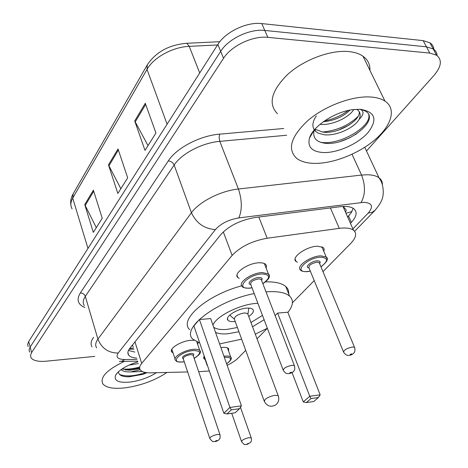 <?xml version="1.0" encoding="UTF-8"?>
<svg xmlns="http://www.w3.org/2000/svg" width="468" height="468" viewBox="0 0 468 468"><rect width="100%" height="100%" fill="white"/><g stroke="black" fill="none" stroke-linecap="round" stroke-linejoin="round"><path stroke-width="0.7" d="M239.236 278.419L237.896 277.577C232.713 273.651 247.812 262.993 259.12 262.764L262.554 262.934L265.356 263.999L266.544 265.689L266.152 268.187M173.055 352.89L171.867 352.071C168.41 348.876 180.847 341.032 190.646 340.324L194.115 340.295M297.402 262.215L296.068 261.46C290.511 257.71 306.382 246.303 317.55 246.209L323.189 247.443L324.219 249.151L323.815 251.38M205.13 359.494L203.995 358.751L204.153 355.867M220.914 347.642L222.224 347.472C225.412 347.18 227.536 347.543 228.583 348.572L228.641 351.205M198.666 371.68L209.342 370.984M132.491 344.98L133.228 346.917M345.501 212.133C346.525 210.384 346.244 209.143 344.659 208.412L343.524 206.505M227.144 365.303C231.97 362.981 235.673 360.524 238.259 357.944L245.718 350.345M322.984 271.662L350.842 243.301C356.177 237.662 357.049 233.286 353.463 230.18C350.585 228.132 345.864 227.53 339.294 228.366L267.193 238.23C252.164 240.921 240.482 246.648 232.14 255.411L141.687 363.396C139.499 366.081 139.078 368.304 140.423 370.065C142.108 372.007 145.554 372.932 150.766 372.838L187.65 371.943M257.037 338.82L267.363 328.302M292.418 302.79L314.209 280.601M198.11 342.465L197.712 344.512M94.788 356.394L46.268 361.191C38.16 361.875 33.058 360.688 30.958 357.634L30.519 355.294L31.59 352.62L223.552 58.301C231.245 45.858 252.878 35.562 267.836 37.352L429.753 53.071L436.509 55.171C442.313 59.781 441.488 66.514 434.035 75.377L366.502 150.983M29.525 352.117L29.08 349.76L30.139 347.069L220.697 51.351C228.32 38.862 249.853 28.589 264.789 30.438L426.459 46.829L433.216 48.965C435.632 50.567 436.925 52.773 437.1 55.581C436.925 52.773 435.632 50.567 433.216 48.965L426.459 46.829L264.789 30.438C249.853 28.589 228.32 38.862 220.697 51.351L30.139 347.069L29.08 349.76L29.525 352.117M350.438 223.324L351.345 222.376C356.704 216.549 357.534 212.004 353.843 208.746C350.965 206.657 346.326 205.99 339.92 206.739L255.499 217.444C240.453 220.013 228.84 225.781 220.65 234.749L129.811 348.332C127.717 351.023 127.337 353.276 128.671 355.089C130.046 356.797 132.725 357.798 136.697 358.079M353.159 208.283L351.292 212.612L347.654 217.012M134.837 352.082L128.466 350.444M28.098 346.636L27.647 344.255L28.694 341.546L217.86 44.454C225.418 31.923 246.858 21.668 261.764 23.581L423.189 40.628L429.946 42.804C432.344 44.413 433.649 46.613 433.854 49.415M93.378 190.16L102.235 218.228L93.325 232.368L84.755 204.598L93.378 190.16M145.279 103.27L155.943 133.017L144.992 150.392L134.714 120.966L145.279 103.27M118 148.941L127.694 177.84L117.842 193.465L108.477 164.882L118 148.941M120.849 188.698L108.477 164.882M148.011 145.601L134.714 120.966M96.303 227.635L84.755 204.598M166.918 372.446C155.06 380.425 141.125 385.556 125.114 387.849C113.437 389.119 105.979 387.75 102.744 383.742C99.824 377.173 107.055 369.708 124.441 361.343M156.411 372.703C148.678 377.6 139.862 380.73 129.969 382.093C118.656 383.058 113.835 380.829 115.52 375.406C118.65 370.141 126.097 365.607 137.855 361.805M118.474 371.691C118.55 375.155 122.089 376.869 129.104 376.822L143.255 374.248L146.987 372.703M122.002 368.954L129.73 370.246L139.745 368.696M121.036 369.626C122.955 371.335 126.179 372.101 130.718 371.925L140.184 369.726M136.094 362.355L137.884 361.899M128.934 365.145L138.405 363.577M142.383 371.539L130.718 371.925M92.02 346.882C90.388 344.237 90.909 341.055 93.594 337.346M125.518 370.007L139.645 367.953M125.804 376.722L128.741 376.787L143.255 374.248M122.049 368.924C127.05 369.527 132.871 368.913 139.499 367.082M119.445 374.394C125.939 376.892 134.667 376.266 145.624 372.516M266.011 291.862L267.205 291.775C277.957 291.143 285.41 292.582 289.563 296.092C293.851 300.204 293.29 305.639 287.878 312.396M267.345 328.267L255.3 334.14M241.646 339.165L219.603 343.921M265.549 281.876C275.19 281.642 281.929 283.199 285.784 286.539C287.978 288.534 288.937 290.956 288.662 293.81M238.937 331.73L228.144 333.743C222.639 334.234 218.433 333.766 215.514 332.344M212.946 325.061C216.14 316.269 239.914 304.317 256.382 303.399L257.903 303.311M292.067 372.622L303.258 401.895L309.787 396.291L320.159 394.84L287.82 312.238L277.635 313.074L275.149 315.625M199.737 343.009L192.951 339.23C180.414 328.823 216.76 300.614 254.223 293.588M264.122 319.738L252.544 326.722M199.415 319.515L193.863 325.904L223.85 413.232L229.934 407.441L199.415 319.515L210.664 318.591L241.441 405.832L229.934 407.441L231.332 409.839L226.974 413.964L235.152 412.788L239.546 408.675L231.332 409.839M189.68 329.636C178.606 319.866 206.751 295.045 241.734 285.813M310.992 398.584L306.318 402.579L313.695 401.521L318.398 397.537L310.992 398.584L309.787 396.291L277.635 313.074M239.546 408.675L241.441 405.832M223.85 413.232L226.974 413.964M318.398 397.537L320.159 394.84M303.258 401.895L306.318 402.579M262.484 315.409L250.977 322.51M237.399 327.506L227.126 329.384C220.89 329.911 216.415 329.197 213.712 327.237M248.742 316.503C252.972 313.578 254.317 311.179 252.784 309.319C251.685 308.33 249.666 307.938 246.741 308.137C237.048 308.64 224.113 317.193 228.08 320.358C229.209 321.405 231.291 321.808 234.339 321.575L235.205 321.481M247.987 314.473L247.642 313.548L244.395 312.922C237.44 314.391 234.129 316.561 234.462 319.439L264.098 400.819M370.603 96.999C376.57 97.397 381.361 98.766 384.965 101.1C396.648 108.757 391.587 125.547 375.125 139.599C358.704 153.685 333.239 163.677 314.566 163.391C306.756 163.244 300.719 161.513 296.46 158.196C287.083 149.011 290.973 136.387 308.131 120.329C325.014 105.92 352.223 95.753 370.603 96.999M277.442 113.747C267.895 103.837 271.329 90.704 287.756 74.336C303.96 59.693 330.472 49.772 348.672 51.562C354.58 52.135 359.36 53.691 363.004 56.23C367.86 59.758 370.165 64.455 369.907 70.335M314.976 129.18L322.756 132.093C338.323 134.521 361.863 119.615 359.044 111.407M316.333 115.888C312.583 121.464 311.904 126.103 314.291 129.811M314.356 129.905L315.806 131.531L318.258 133.152L323.932 134.714C336.141 136.375 354.381 127.875 359.102 119.41C360.963 115.257 360.383 112.045 357.371 109.769L356.604 109.296M323.242 121.809C334.21 120.662 343.132 116.754 350.017 110.097M319.989 124.342C331.958 125.617 348.754 117.737 353.808 109.524M314.233 130.051C312.378 137.51 315.882 141.898 324.745 143.208C345.384 146.191 376.535 123.213 368.006 113.151L366.058 111.378L361.267 109.372M323.71 152.556C312.051 151.878 307.312 147.057 309.5 138.083C312.829 126.261 335.223 111.478 353.311 109.582L360.225 109.301C375.272 111.753 377.892 119.475 368.1 132.473C358.236 143.787 337.919 152.937 323.71 152.556M360.097 109.296C364.309 111.115 363.975 114.484 359.102 119.41M338.422 130.151L348.976 125.167M340.142 141.552L348.976 138.148L356.721 133.743M324.441 120.96C333.585 119.059 341.517 115.561 348.233 110.466M322.475 132.058C336.82 130.648 348.683 125.436 358.061 116.427M320.428 142.26C340.119 145.84 372.423 125.828 368.685 114.414M133.555 347.958L129.677 348.508M345.998 213.268L351.913 211.583M134.971 341.886L141.687 363.396M223.318 231.871L232.14 255.411M258.804 217.023L267.193 238.23M330.42 207.944L339.294 228.366M352.907 228.916L368.187 213.104C373.71 206.523 372.265 202.925 363.847 202.311L238.85 217.912C228.682 219.632 220.873 223.529 215.403 229.601L118.199 353.03C115.526 357.172 117.702 359.342 124.722 359.535L137.101 359.371M96.677 347.876C95.039 345.478 95.454 342.564 97.923 339.136L191.435 212.759C199.263 201.726 220.662 190.827 238.423 189.013L361.571 175.067L367.169 174.751C372.376 174.827 376.325 175.833 379.01 177.781C381.344 179.531 382.455 181.818 382.356 184.632M352.047 154.276L361.571 175.067C365.566 185.609 365.397 194.758 361.062 202.504M84.854 307.534C77.799 304.475 76.29 299.608 80.332 292.939L168.293 160.904C176.512 147.976 199.953 135.656 219.65 134.152L283.754 128.495M31.59 352.62L28.694 341.546M429.753 53.071L423.189 40.628M267.836 37.352L261.764 23.581M223.552 58.301L217.86 44.454M118.199 353.03C108.418 353.012 101.661 348.379 97.923 339.136L85.311 296.367C82.959 299.947 82.62 303.042 84.304 305.657M238.85 217.912C242.249 209.863 242.108 200.228 238.423 189.013L219.79 141.359C202.328 142.752 181.561 153.621 174.16 165.046L85.311 296.367C84.421 294.156 82.76 293.015 80.332 292.939M286.644 135.252L219.79 141.359L219.094 137.569L219.65 134.152M215.403 229.601C204.329 228.817 196.338 223.201 191.435 212.759L174.16 165.046C173.002 162.571 171.048 161.191 168.293 160.904M124.722 359.535L122.089 361.144L119.317 361.419M375.359 209.968L372.118 212.343L368.187 213.104M133.942 349.198L129.156 349.222M348.555 216.052L351.345 222.376M185.697 43.319L186.843 43.278C169.129 44.764 155.938 51.966 147.274 64.882L147.016 69.393L72.71 198.099L73.172 193.799L147.046 65.274M219.831 41.699L186.843 43.278L189.218 46.355C172.733 46.946 153.562 57.5 147.016 69.393L167.088 124.195M87.978 248.438L72.71 198.099C70.452 202.141 70.258 205.727 72.136 208.868M217.538 44.969L189.218 46.355L199.713 72.961M118.369 150.035L108.898 165.865M93.717 191.225L85.141 205.551M145.683 104.399L135.164 121.972M274.903 395.337C270.89 396.051 267.602 397.437 265.034 399.479L264.373 401.567C267.333 406.452 271.229 407.482 276.044 404.65C278.735 402.164 279.437 399.157 278.156 395.641L274.903 395.337M278.442 396.396L247.642 313.548M208.026 367.146L207.277 364.97M223.95 356.247L224.775 356.142C227.776 355.85 229.765 356.171 230.742 357.113L231.192 358.254M226.6 363.759C232.479 359.36 231.835 357.207 224.669 357.289L224.33 357.33M246.636 444.541C244.197 443.834 245.799 446.449 241.593 441.733C241.628 440.236 244.033 438.89 248.818 437.697L251.222 437.849L251.369 438.253M248.227 443.5C247.028 443.88 246.765 444.114 247.426 444.19C248.625 443.81 248.894 443.576 248.227 443.5M306.593 271.686C303.001 271.586 301 271.048 300.596 270.083C295.396 266.649 310.383 256.014 320.873 255.85L326.167 256.955L327.15 258.95M320.931 266.731C328.413 261.015 328.343 257.839 320.72 257.207C306.897 257.581 292.658 272.774 306.95 271.551L310.302 271.089M309.02 267.965C303.925 267.409 311.296 260.969 317.228 260.846C319.977 260.851 320.779 261.776 319.632 263.619M319.597 263.542L319.223 262.636L317.076 262.191C311.243 263.443 308.547 265.338 308.985 267.883L343.407 351.679M348.888 355.382C347.274 355.762 345.548 354.773 343.711 352.422C343.459 350.275 346.338 348.467 352.351 346.993L354.492 347.227L354.808 347.97M351.515 353.872C350.14 354.305 349.777 354.615 350.433 354.814C351.801 354.387 352.164 354.071 351.515 353.872M182.684 361.986C174.611 361.922 177.436 361.366 175.5 360.325C172.265 357.4 183.994 350.076 193.196 349.356C196.501 349.058 198.689 349.444 199.772 350.514L200.257 351.778M194.15 358.324C201.72 353.276 201.369 350.69 193.091 350.555C179.496 351.72 168.995 363.689 182.883 361.887L184.24 361.705M183.357 359.055C181.063 357.102 183.444 355.224 190.505 353.428C193.541 353.27 194.454 354.019 193.261 355.686M193.243 355.633L193.056 355.083L190.406 354.615C185.562 355.645 183.204 357.107 183.339 359.003L209.705 438.194M215.11 441.611C212.349 440.809 214.303 443.623 209.851 438.639C209.839 437.048 212.32 435.649 217.298 434.433L219.96 434.637L220.112 435.088M215.929 441.236C217.193 440.833 217.456 440.593 216.725 440.505C215.467 440.909 215.204 441.149 215.929 441.236M249.034 288.224C244.799 288.107 242.529 287.498 242.213 286.393C237.37 282.801 251.626 272.85 262.244 272.563L268.363 273.874L269.27 275.845M262.84 283.631C270.709 277.787 270.469 274.552 262.109 273.932C247.56 274.476 234.415 289.47 249.356 288.089L252.012 287.756M250.789 284.521C245.852 283.813 252.843 277.705 258.874 277.524C261.916 277.512 262.823 278.472 261.6 280.408M261.559 280.303L261.214 279.402L258.734 278.875C252.977 280.069 250.316 281.911 250.749 284.409L283.087 369.837M288.762 373.675C286.334 373.218 286.591 374.529 283.362 370.568C283.105 368.468 285.942 366.707 291.88 365.292L294.36 365.566L294.653 366.304M290.125 373.136C291.523 372.698 291.856 372.393 291.125 372.212C289.727 372.651 289.394 372.961 290.125 373.136M237.896 277.577L237.001 275.19M171.867 352.071L171.387 350.602M296.068 261.46L295.092 259.05M203.995 358.751L203.545 357.435M347.642 216.988L349.315 215.216M342.997 206.464L353.463 230.18M436.509 55.171L429.946 42.804M354.633 231.315L374.441 210.928C379.84 204.82 382.684 199.643 382.97 195.408C383.631 193.22 383.339 184.872 380.548 180.262L379.01 177.781L364.771 147.274M121.13 361.395L137.656 361.15M127.893 352.556L128.671 355.089M70.873 204.99C70.282 201.375 70.966 197.783 72.932 194.214M116.62 373.669L115.52 375.406M129.73 370.246L127.103 369.995M129.104 376.822L128.741 376.787M289.563 296.092L285.784 286.539M228.08 320.358L227.471 318.667M247.958 314.075L248.812 308.096M234.193 319.03L229.753 315.081M384.965 101.1L363.004 56.23M315.806 131.531L314.835 129.343M313.969 130.367L309.5 138.083M241.453 441.336L231.719 413.279M207.178 365.461L203.978 356.142M226.617 363.823C230.929 360.594 232.303 358.359 230.742 357.113L227.448 347.853M246.823 444.512L250.672 442.307C251.474 441.166 251.655 439.68 251.222 437.849L240.464 407.295M319.515 263.332L354.492 347.227C355.235 349.52 355.107 351.339 354.112 352.679C352.948 354.165 351.398 355.048 349.461 355.329M320.966 266.818C327.091 261.975 328.829 258.687 326.167 256.955L321.849 246.724M306.745 271.68L310.331 271.171M196.829 341.927L199.772 350.514C201.749 352.047 199.883 354.668 194.173 358.389M184.257 361.764L182.748 361.975M193.179 355.446L219.96 434.637C220.492 439.838 219.393 438.446 219.299 439.347C218.761 440.242 217.433 440.985 215.321 441.576M175.055 358.974L171.85 349.222M264.297 263.42L268.363 273.874C270.89 276.132 269.065 279.414 262.876 283.725M252.047 287.843L249.169 288.212M261.483 280.098L294.36 365.566C295.402 370.867 294.132 369.743 294.056 370.738C293.734 371.791 292.131 372.756 289.247 373.622"/></g></svg>
